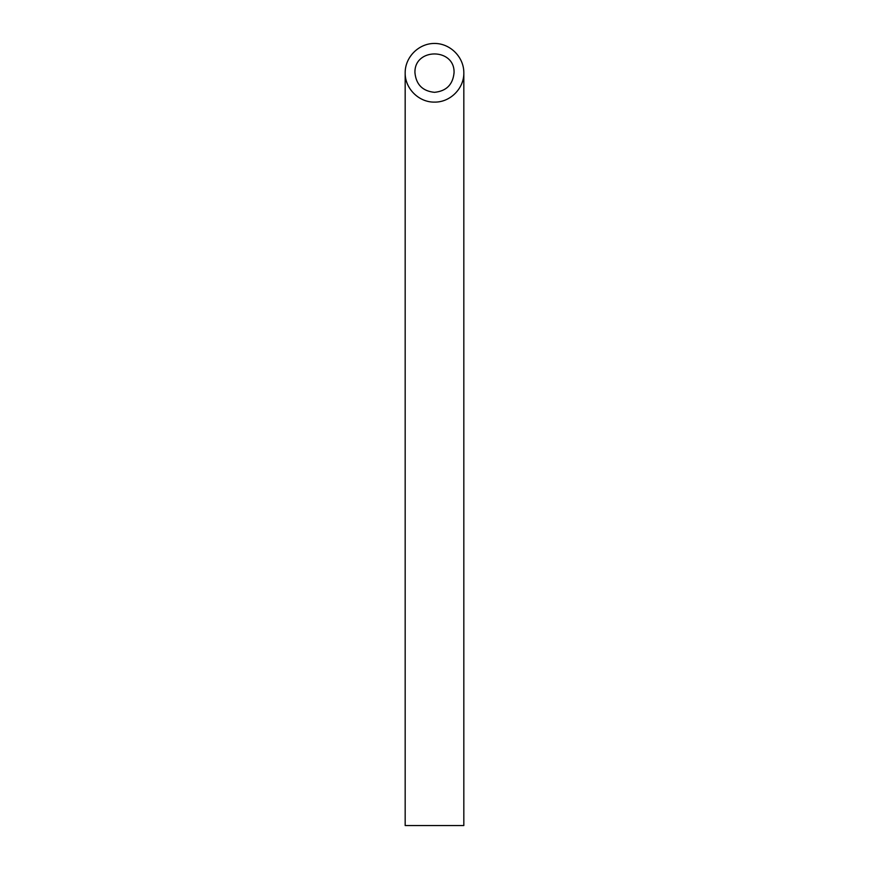 <?xml version="1.0" encoding="UTF-8"?>
<svg xmlns="http://www.w3.org/2000/svg" width="869" height="869" viewBox="0 0 869 869"><rect width="100%" height="100%" fill="white"/><g stroke="black" fill="none" stroke-linecap="round" stroke-linejoin="round"><path stroke-width="1.3" d="M434.5 92.331C446.351 91.147 452.868 84.63 454.052 72.779C454.998 47.665 414.002 47.665 414.947 72.779C416.132 84.63 422.649 91.147 434.5 92.331M463.829 825.55L405.171 825.55L405.171 72.779C404.845 88.453 418.825 102.433 434.5 102.107C450.175 102.433 464.155 88.453 463.829 72.779L463.829 825.55M463.829 72.779C463.948 57.082 450.196 43.331 434.5 43.45C418.804 43.331 405.052 57.082 405.171 72.779"/></g></svg>
